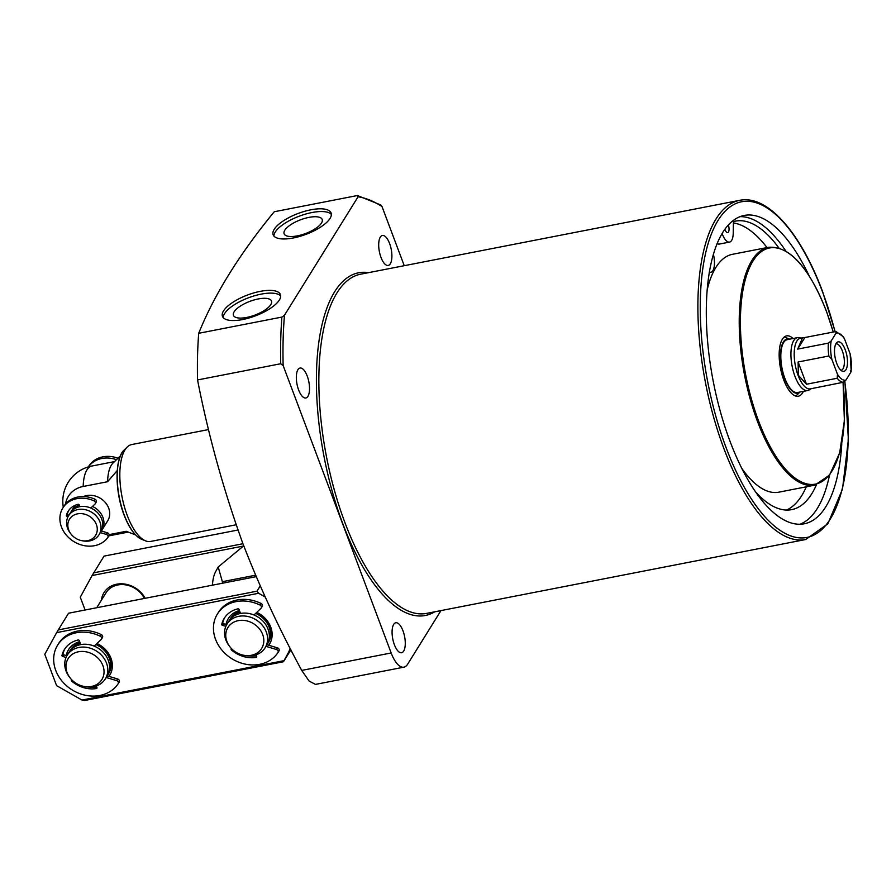 <?xml version="1.0" encoding="UTF-8"?>
<svg xmlns="http://www.w3.org/2000/svg" width="896" height="896" viewBox="0 0 896 896"><rect width="100%" height="100%" fill="white"/><g stroke="black" fill="none" stroke-linecap="round" stroke-linejoin="round"><path stroke-width="1.34" d="M801.203 338.072L799.12 337.669A26.925 10.651 79 0 0 797.418 337.669L787.304 339.64A26.925 10.651 79 0 0 784.851 378.302A26.925 10.651 79 0 0 797.608 392.493L807.722 390.522A26.925 10.651 79 0 0 809.301 389.872L811.07 388.73M784.269 336.997A30.744 12.163 79 0 1 784.874 337.21L789.734 339.17A27.63 10.931 79 0 0 780.83 350.258A27.63 10.931 79 0 0 784.65 378.616A27.63 10.931 79 0 0 800.016 392.022L796.264 395.651A30.744 12.163 79 0 1 795.782 396.077M793.072 338.509A30.744 12.163 79 0 0 786.576 335.888A30.744 12.163 79 0 0 783.776 380.038A30.744 12.163 79 0 0 798.336 396.234A30.744 12.163 79 0 0 803.365 391.373M728.336 224.93A5.611 2.218 -101 0 1 727.698 232.624A5.611 2.218 -101 0 1 725.043 229.667A5.611 2.218 -101 0 1 724.875 229.186M786.498 510.07A146.966 58.162 79 0 0 806.288 486.819M816.435 484.77A146.966 58.162 -101 0 1 791.661 509.645A146.966 58.162 -101 0 1 755.731 492.094M741.798 468.373A121.162 47.958 79 0 0 778.826 492.173L814.822 485.15A121.162 47.958 79 0 1 757.434 421.277A121.162 47.958 79 0 1 768.466 247.296L732.469 254.307A121.162 47.958 79 0 0 707.09 290.27M246.725 317.43A20.328 7.314 -20.6 0 0 271.522 301.123A20.328 7.314 -20.6 0 0 258.205 298.962A20.328 7.314 -20.6 0 0 233.475 315.426A20.328 7.314 -20.6 0 0 246.725 317.43M297.416 235.861A20.328 7.314 -20.6 0 0 322.213 219.554A20.328 7.314 -20.6 0 0 308.896 217.392A20.328 7.314 -20.6 0 0 284.155 233.856A20.328 7.314 -20.6 0 0 297.416 235.861M293.384 237.955A30.968 11.144 -20.6 0 0 331.106 212.99A30.968 11.144 -20.6 0 0 310.867 209.81A30.968 11.144 -20.6 0 0 273.134 234.774A30.968 11.144 -20.6 0 0 293.384 237.955M331.374 214.458A30.968 11.144 -20.6 0 0 311.898 212.554A30.968 11.144 -20.6 0 0 273.907 236.051M242.693 319.525A30.968 11.144 -20.6 0 0 280.426 294.56A30.968 11.144 -20.6 0 0 260.176 291.379A30.968 11.144 -20.6 0 0 222.454 316.344A30.968 11.144 -20.6 0 0 242.693 319.525M280.683 296.027A30.968 11.144 -20.6 0 0 261.206 294.123A30.968 11.144 -20.6 0 0 223.216 317.621M380.285 237.138A15.254 6.037 79 0 0 380.072 254.598A15.254 6.037 79 0 0 388.214 265.44A15.254 6.037 79 0 0 390.298 263.794A15.254 6.037 79 0 0 390.522 246.344A15.254 6.037 79 0 0 382.379 235.491A15.254 6.037 79 0 0 380.285 237.138M297.92 369.69A15.254 6.037 79 0 0 297.707 387.139A15.254 6.037 79 0 0 305.85 397.992A15.254 6.037 79 0 0 307.933 396.346A15.254 6.037 79 0 0 308.146 378.885A15.254 6.037 79 0 0 300.003 368.043A15.254 6.037 79 0 0 297.92 369.69M393.669 624.434A15.254 6.037 79 0 0 393.456 641.883A15.254 6.037 79 0 0 401.598 652.736A15.254 6.037 79 0 0 403.682 651.078A15.254 6.037 79 0 0 403.906 633.629A15.254 6.037 79 0 0 395.763 622.776A15.254 6.037 79 0 0 393.669 624.434M197.546 379.949C208.286 434.941 223.339 489.317 242.715 543.099C259.336 586.208 279.003 628.645 301.728 670.41L309.109 681.072L315.504 684.398L403.928 667.162A26.925 10.651 -101 0 1 391.171 652.971L283.158 365.602L280.728 363.742L197.546 379.949A253.557 100.341 -101 0 1 198.71 333.301L281.893 317.083L284.48 315.213L358.075 196.784L357.426 195.53L274.243 211.747C239.434 254.15 214.256 294.661 198.71 333.301M809.021 275.598A157.069 62.16 79 0 0 744.206 215.443A157.069 62.16 79 0 0 729.904 440.989A157.069 62.16 79 0 0 804.294 523.779A157.069 62.16 79 0 0 841.781 443.688M799.982 524.238A157.069 62.16 79 0 0 829.494 475.205M785.803 251.003A157.069 62.16 79 0 0 740.029 216.642M767.01 247.576A146.966 58.162 79 0 0 733.41 222.936M717.114 243.488A15.254 6.037 79 0 0 719.432 244.059L729.546 242.088A15.254 6.037 79 0 0 733.23 233.195L733.432 221.614A146.966 58.162 -101 0 1 735.437 221.133A146.966 58.162 -101 0 1 778.848 247.923M440.966 610.59L407.613 664.25A26.925 10.651 -101 0 1 403.928 667.162M357.426 195.53L380.778 204.971L381.998 206.539L404.242 265.698M709.318 272.126A15.254 6.037 79 0 0 710.786 272.272A15.254 6.037 79 0 0 713.373 254.218M722.098 233.43A15.254 6.037 79 0 0 729.546 242.088M255.584 575.21L222.365 581.683L218.187 567L243.746 545.81M212.43 585.178A35.896 14.213 -101 0 1 215.645 571.659L218.187 567M222.432 583.229A57.221 22.646 -101 0 1 222.365 581.683M835.822 343.907A13.462 5.331 -101 0 1 835.968 343.874A13.462 5.331 -101 0 1 842.352 350.963A13.462 5.331 -101 0 1 842.968 368.838A13.462 5.331 -101 0 1 841.12 370.294A13.462 5.331 -101 0 1 840.974 370.317M845.242 349.776A15.03 5.947 -101 0 1 847.302 365.355A15.03 5.947 -101 0 1 842.33 371.179A15.03 5.947 -101 0 1 836.752 363.44A15.03 5.947 -101 0 1 836.763 342.597A15.03 5.947 -101 0 1 845.242 349.776M797.418 337.669A26.925 10.651 79 0 0 794.965 376.331A26.925 10.651 79 0 0 807.722 390.522M802.525 337.814L804.866 337.523L797.675 349.104L802.525 337.814L800.408 338.229A25.805 10.214 79 0 0 798.067 375.278A25.805 10.214 79 0 0 810.286 388.875L843.147 382.301L845.958 380.083L850.774 372.322A24.013 9.498 79 0 0 850.136 353.864L844.536 338.946A24.013 9.498 79 0 0 836.046 333.133L831.219 340.894A24.013 9.498 79 0 0 831.858 359.341L837.469 374.259A24.013 9.498 79 0 0 845.958 380.083M101.371 530.902A17.954 15.165 -148.1 0 0 101.987 530.018L107.744 520.733A17.954 15.165 -148.1 0 0 105.47 502.667A17.954 15.165 -148.1 0 0 86.61 495.589A17.954 15.165 -148.1 0 0 83.429 496.563M236.096 524.787L150.629 541.442A49.37 19.533 -101 0 1 145.555 540.848A49.37 19.533 -101 0 1 127.243 515.424A49.37 19.533 -101 0 1 127.266 446.992A49.37 19.533 -101 0 1 131.746 444.539L208.667 429.542M798.123 361.984L806.49 384.238L798.314 375.234L798.123 361.984L828.867 355.992L831.858 359.341M797.675 349.104L828.419 343.112L831.219 340.894M804.866 337.523L835.979 331.509L843.45 336.84L844.536 338.946M835.61 331.531L836.046 333.133M806.49 384.238L837.222 378.246L837.469 374.259M851.2 371.336L850.136 353.864M850.349 370.72L850.774 372.322M65.542 504.034A28.381 23.979 31.9 0 1 83.182 486.472L107.598 481.723A35.896 14.213 -101 0 1 113.008 463.053L120.378 455.93M135.61 534.934L126.314 531.317A35.896 14.213 -101 0 1 126.314 531.317A35.896 14.213 -101 0 1 126.235 531.283L109.077 534.632M107.598 481.723L117.477 470.288M96.398 524.574A15.355 12.981 -148.1 0 0 77.515 513.856A15.355 12.981 -148.1 0 0 68.712 529.962A15.355 12.981 -148.1 0 0 70.952 533.982A15.355 12.981 -148.1 0 0 81.67 540.646A15.355 12.981 -148.1 0 0 96.398 524.574M81.67 540.646L82.79 540.859A17.954 15.165 -148.1 0 0 99.064 534.699A17.954 15.165 -148.1 0 0 100.005 522.077A17.954 15.165 -148.1 0 0 84.974 509.611A17.954 15.165 -148.1 0 0 68.578 515.749A17.954 15.165 -148.1 0 0 67.637 528.382A17.954 15.165 -148.1 0 0 70.258 533.086L70.952 533.982M99.064 534.699L100.845 531.843A17.954 15.165 -148.1 0 0 101.774 519.221A17.954 15.165 -148.1 0 0 86.755 506.766A17.954 15.165 -148.1 0 0 70.347 512.904L68.578 515.749M101.987 530.018A17.954 15.165 -148.1 0 0 102.917 517.384A17.954 15.165 -148.1 0 0 92.501 506.442M79.352 505.221A17.954 15.165 -148.1 0 0 71.49 511.067A17.954 15.165 -148.1 0 0 70.963 512.008M267.422 643.978A22.434 18.962 -148.1 0 0 268.027 643.082A22.434 18.962 -148.1 0 0 269.192 627.29A22.434 18.962 -148.1 0 0 255.674 613.39M240.016 612.013A22.434 18.962 -148.1 0 0 229.914 619.394A22.434 18.962 -148.1 0 0 229.376 620.334M243.645 655.256L244.765 655.469A22.434 18.962 -148.1 0 0 265.115 647.774L266.885 644.918A22.434 18.962 -148.1 0 0 268.05 629.126A22.434 18.962 -148.1 0 0 249.267 613.558A22.434 18.962 -148.1 0 0 228.771 621.23L227.002 624.086A22.434 18.962 -148.1 0 0 225.826 639.867A22.434 18.962 -148.1 0 0 229.107 645.747L229.79 646.643A19.846 16.766 -148.1 0 0 243.645 655.256A19.846 16.766 -148.1 0 0 262.674 634.48A19.846 16.766 -148.1 0 0 238.269 620.637A19.846 16.766 -148.1 0 0 226.901 641.458A19.846 16.766 -148.1 0 0 229.79 646.643M265.115 647.774A22.434 18.962 -148.1 0 0 266.28 631.982A22.434 18.962 -148.1 0 0 247.498 616.414A22.434 18.962 -148.1 0 0 227.002 624.086M107.643 675.114A22.434 18.962 -148.1 0 0 108.248 674.218A22.434 18.962 -148.1 0 0 109.413 658.437A22.434 18.962 -148.1 0 0 95.883 644.526M80.237 643.16A22.434 18.962 -148.1 0 0 70.123 650.53A22.434 18.962 -148.1 0 0 69.586 651.47M83.854 686.392L84.974 686.616A22.434 18.962 -148.1 0 0 105.325 678.91L107.106 676.054A22.434 18.962 -148.1 0 0 108.27 660.274A22.434 18.962 -148.1 0 0 89.488 644.694A22.434 18.962 -148.1 0 0 68.981 652.366L67.211 655.222A22.434 18.962 -148.1 0 0 66.046 671.003A22.434 18.962 -148.1 0 0 69.317 676.883L70.011 677.79A19.846 16.766 -148.1 0 0 83.854 686.392A19.846 16.766 -148.1 0 0 102.894 665.616A19.846 16.766 -148.1 0 0 78.49 651.773A19.846 16.766 -148.1 0 0 67.11 672.594A19.846 16.766 -148.1 0 0 70.011 677.79M105.325 678.91A22.434 18.962 -148.1 0 0 106.501 663.13A22.434 18.962 -148.1 0 0 87.718 647.55A22.434 18.962 -148.1 0 0 67.211 655.222M101.461 600.107A24.237 20.474 31.9 0 1 116.648 584.214A24.237 20.474 31.9 0 1 145.163 598.293M144.379 598.438A22.434 18.962 -148.1 0 0 117.746 584.965A22.434 18.962 -148.1 0 0 106.053 592.726L96.723 607.723M243.331 546.067L92.109 575.534L80.282 597.195L85.098 609.997M92.109 575.534L104.037 556.114L237.933 530.029M93.654 572.835L242.962 543.738M96.981 643.485A24.237 20.474 31.9 0 1 108.954 676.379M108.248 674.218L108.685 673.501A22.434 18.962 -148.1 0 0 96.533 643.91M256.76 612.349A24.237 20.474 31.9 0 1 268.733 645.243M268.027 643.082L268.475 642.365A22.434 18.962 -148.1 0 0 256.323 612.774M226.016 624.445A24.237 20.474 31.9 0 1 239.456 610.523M66.226 655.581A24.237 20.474 31.9 0 1 79.666 641.659M265.16 596.96L258.653 593.264L56.627 632.632L44.8 654.293L56.582 685.642L81.973 700.045L283.998 660.677L287.93 653.475A44.878 37.912 -148.1 0 0 290.181 648.346M56.627 632.632L68.555 613.222L256.189 576.654M283.998 660.677L283.472 661.741L84.683 700.482L81.973 700.045M283.472 661.741L290.909 649.768M58.173 629.944L256.95 591.192L260.221 585.939M256.95 591.192L258.653 593.264M80.035 642.634A22.434 18.962 -148.1 0 0 70.571 649.824L70.123 650.53M239.814 611.498A22.434 18.962 -148.1 0 0 230.35 618.677L229.914 619.394M79.89 506.666L79.251 504.941A0.896 0.762 31.9 0 0 78.142 504.314A0.896 0.762 31.9 0 1 78.142 504.314A20.642 17.438 -148.1 0 0 68.186 511.269A20.642 17.438 -148.1 0 0 66.394 515.514L67.413 513.878A0.896 0.762 -148.1 0 0 68.096 514.931L68.936 515.178M101.338 530.97L107.33 532.773A2.24 1.893 31.9 0 1 108.864 535.853L107.845 537.488A2.24 1.893 -148.1 0 1 107.778 537.578A26.925 22.747 31.9 0 1 94.562 545.686A26.925 22.747 31.9 0 1 66.27 535.069A26.925 22.747 31.9 0 1 62.854 507.954L63.862 506.33A26.925 22.747 31.9 0 1 77.896 497.022A26.925 22.747 31.9 0 1 94.987 499.218A2.24 1.893 31.9 0 1 96.208 502.174L95.189 503.81A2.24 1.893 -148.1 0 0 93.968 500.853L94.987 499.218M62.854 507.954A26.925 22.747 31.9 0 1 76.888 498.658A26.925 22.747 31.9 0 1 93.968 500.853M95.189 503.81A2.24 1.893 -148.1 0 1 94.931 504.123L90.832 508.043M68.723 510.474A20.642 17.438 -148.1 0 0 67.413 513.878M68.096 514.931L67.088 516.555L67.973 516.824M100.363 532.616L106.322 534.408L107.33 532.773M128.24 532.09L108.853 535.864A2.24 1.893 31.9 0 1 108.797 535.954L107.912 537.376M107.845 537.488A2.24 1.893 -148.1 0 0 106.322 534.408M67.088 516.555A0.896 0.762 31.9 0 1 66.394 515.514M88.379 466.883L88.827 466.155A26.925 22.747 31.9 0 1 102.861 456.848A26.925 22.747 31.9 0 1 117.992 458.237M88.424 466.872A26.925 22.747 31.9 0 1 101.853 458.483A26.925 22.747 31.9 0 1 116.48 459.693M96.32 685.944L96.936 687.613A0.896 0.762 31.9 0 1 96.398 688.554A27.821 23.509 31.9 0 1 71.646 681.106A0.896 0.762 31.9 0 1 71.512 679.952L71.714 679.773M94.203 646.139L101.181 639.475A2.24 1.893 -148.1 0 0 100.296 636.238A35.896 30.33 -148.1 0 0 76.328 632.755A35.896 30.33 -148.1 0 0 57.613 645.165A35.896 30.33 -148.1 0 0 62.171 681.307A35.896 30.33 -148.1 0 0 99.893 695.464A35.896 30.33 -148.1 0 0 118.149 683.76A2.24 1.893 -148.1 0 0 116.648 680.635L106.21 677.488M100.296 636.238L101.304 634.603A35.896 30.33 -148.1 0 0 77.336 631.131A35.896 30.33 -148.1 0 0 58.632 643.53L57.613 645.165M116.648 680.635L117.667 679L107.218 675.853M96.723 687.03A27.821 23.509 31.9 0 1 89.667 687.053M66.886 655.782L63.694 654.819L62.686 656.454A0.896 0.762 31.9 0 1 61.992 655.413A27.821 23.509 31.9 0 1 64.478 649.421A27.821 23.509 31.9 0 1 78.142 639.99A0.896 0.762 31.9 0 1 79.274 640.606L80.774 644.594M66.046 657.462L62.686 656.454M61.992 655.413L63 653.789A27.821 23.509 31.9 0 1 65.005 648.626M101.304 634.603A2.24 1.893 31.9 0 1 102.446 637.526L101.438 639.162M63 653.789A0.896 0.762 -148.1 0 0 63.694 654.819M117.667 679A2.24 1.893 31.9 0 1 119.168 682.125L118.205 683.67M256.099 654.808L256.726 656.477A0.896 0.762 31.9 0 1 256.189 657.418A27.821 23.509 31.9 0 1 231.426 649.958A0.896 0.762 31.9 0 1 231.302 648.816L231.493 648.626M253.994 614.992L260.96 608.339A2.24 1.893 -148.1 0 0 260.075 605.091A35.896 30.33 -148.1 0 0 236.107 601.619A35.896 30.33 -148.1 0 0 217.403 614.018A35.896 30.33 -148.1 0 0 221.962 650.16A35.896 30.33 -148.1 0 0 259.672 664.328A35.896 30.33 -148.1 0 0 277.939 652.613A2.24 1.893 -148.1 0 0 276.427 649.488L266 646.352M260.075 605.091L261.083 603.467A35.896 30.33 -148.1 0 0 237.126 599.984A35.896 30.33 -148.1 0 0 218.411 612.394L217.403 614.018M276.427 649.488L277.446 647.864L267.008 644.717M256.502 655.883A27.821 23.509 31.9 0 1 249.458 655.917M226.666 624.646L223.485 623.683L222.466 625.318A0.896 0.762 31.9 0 1 221.771 624.277A27.821 23.509 31.9 0 1 224.258 618.285A27.821 23.509 31.9 0 1 237.933 608.843A0.896 0.762 31.9 0 1 239.053 609.47L240.554 613.458M225.837 626.326L222.466 625.318M221.771 624.277L222.79 622.642A27.821 23.509 31.9 0 1 224.784 617.478M261.083 603.467A2.24 1.893 31.9 0 1 262.237 606.39L261.218 608.026M222.79 622.642A0.896 0.762 -148.1 0 0 223.485 623.683M277.446 647.864A2.24 1.893 31.9 0 1 278.947 650.989L277.995 652.523M833.202 332.002A120.266 47.6 79 0 0 826.414 311.416A120.266 47.6 79 0 0 752.976 261.038A120.266 47.6 79 0 0 758.498 420.717A120.266 47.6 79 0 0 819.75 482.742A120.266 47.6 79 0 0 843.002 382.334M426.653 613.379A172.771 68.376 -101 0 1 344.814 522.312A172.771 68.376 -101 0 1 360.55 274.21L739.581 200.346A172.771 68.376 -101 0 0 723.845 448.437A172.771 68.376 -101 0 0 805.683 539.515L426.653 613.379M434.739 611.811A174.574 69.093 -101 0 1 342.686 523.443A174.574 69.093 -101 0 1 317.878 350.101A174.574 69.093 -101 0 1 368.637 272.642M844.76 381.461A170.979 67.67 -101 0 1 815.147 534.419A170.979 67.67 -101 0 1 725.973 447.306A170.979 67.67 -101 0 1 718.133 220.293A170.979 67.67 -101 0 1 822.539 291.917A170.979 67.67 -101 0 1 835.016 331.654M280.728 363.742A253.557 100.341 -101 0 1 281.893 317.083M283.158 365.602A251.754 99.635 -101 0 1 284.48 315.213M358.075 196.784A251.754 99.635 -101 0 1 381.998 206.539M391.171 652.971L301.728 670.41M124.286 449.87C114.666 458.214 114.766 491.154 124.051 514.954C129.114 528.114 135.005 536.234 141.714 539.302A47.029 18.614 -101 0 1 124.264 515.077A47.029 18.614 -101 0 1 124.286 449.87L127.266 446.992M124.074 514.797A46.256 18.301 -101 0 1 117.88 465.909M828.419 343.112A25.805 10.214 79 0 0 828.867 355.992M837.222 378.246A25.805 10.214 79 0 0 843.147 382.301M83.182 486.472A35.896 14.213 -101 0 1 86.923 469.918A35.896 14.213 -101 0 1 91.84 466.032A35.896 35.896 0 0 0 63.302 507.226M287.93 653.475L290.606 649.174M96.398 688.554L96.958 687.658M72.184 680.243L71.646 681.106M256.189 657.418L256.738 656.522M231.963 649.096L231.426 649.958M768.466 247.296C789.6 245.728 808.931 267.042 826.448 311.259L833.269 331.99M835.162 331.621L822.595 291.603C800.576 232.366 767.256 194.454 739.581 200.346M844.894 381.349L848.389 439.578L842.498 489.104L827.826 523.869L805.683 539.515M710.786 272.272L709.24 272.574M814.822 485.15L829.55 475.126L839.709 452.771L844.379 420.65L843.08 382.323M114.498 461.619L91.84 466.032M141.714 539.302L145.555 540.848M75.018 505.378L71.49 511.067M118.182 683.715L119.19 682.08M277.962 652.568L278.981 650.944"/></g></svg>
